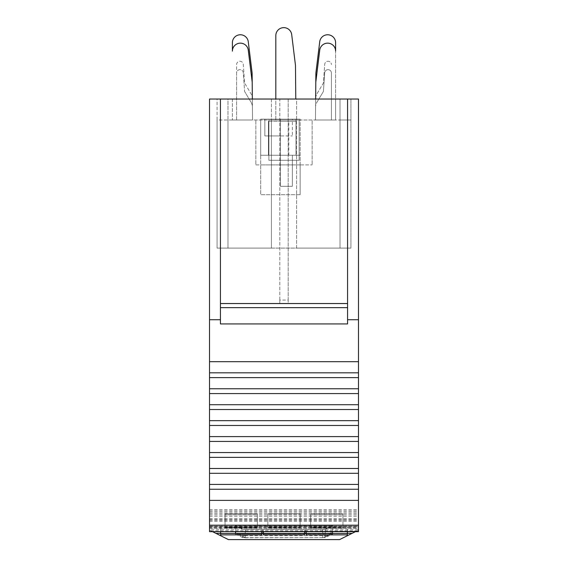 <?xml version="1.0" encoding="UTF-8"?>
<svg xmlns="http://www.w3.org/2000/svg" width="568" height="568" viewBox="0 0 568 568"><rect width="100%" height="100%" fill="white"/><g stroke="black" fill="none" stroke-linecap="round" stroke-linejoin="round"><path stroke-width="0.43" stroke-dasharray="2.84 2.13" d="M245.248 537.804L245.248 529.426L245.248 535.709L242.756 535.56L235.329 531.918L237.822 531.719L332.699 531.889L325.244 535.56L325.244 529.277L245.248 529.426L242.756 529.277L235.329 525.634L237.822 525.443L332.699 525.613L325.244 529.277L322.752 529.426L245.248 529.426L242.756 529.277L235.301 525.613L332.699 525.613L325.244 529.277L325.244 537.647L245.248 537.804L242.756 537.647L235.301 533.984L330.178 533.813L332.671 534.012L325.244 537.647M228.4 539.6L212.581 531.691L355.419 531.691L339.6 539.6M355.419 531.691L358.479 530.157L358.479 500.38L209.521 500.38L209.521 530.157L212.581 531.691M212.546 531.669L209.521 530.157L209.521 528.162L358.479 528.162L358.479 530.157L355.454 531.669M209.521 528.162L209.521 509.652L209.521 529.234L358.479 529.234L358.479 531.669M358.479 529.234L358.479 526.721L209.521 526.792L358.479 526.792L358.479 509.652L358.479 527.558L209.521 527.558M358.479 528.162L358.479 527.558M358.479 500.38L358.479 99.024L288.196 99.024L288.196 303.546L347.566 303.546L347.566 323.923L220.434 323.923L220.434 303.546L279.804 303.546L279.804 300.053L288.196 300.053L288.196 303.546M358.479 372.821L209.521 372.821L209.521 99.024L279.804 99.024L279.804 303.546M209.521 372.821L209.521 377.635L358.479 377.635M358.479 388.768L209.521 388.768L209.521 377.635M209.521 388.768L209.521 393.581L358.479 393.581M358.479 404.714L209.521 404.714L209.521 393.581M209.521 404.714L209.521 409.521L358.479 409.521M358.479 420.661L209.521 420.661L209.521 409.521M209.521 420.661L209.521 425.467L358.479 425.467M358.479 436.6L209.521 436.6L209.521 425.467M209.521 436.6L209.521 441.414L358.479 441.414M358.479 452.547L209.521 452.547L209.521 441.414M209.521 452.547L209.521 457.361L358.479 457.361M358.479 468.493L209.521 468.493L209.521 457.361M209.521 468.493L209.521 473.3L358.479 473.3M358.479 484.433L209.521 484.433L209.521 473.3M209.521 484.433L209.521 489.247L358.479 489.247M209.521 500.38L209.521 489.247M209.521 529.234L209.521 531.669M209.521 528.233L358.479 528.233M347.566 99.024L347.566 303.546M209.521 361.688L358.479 361.688M209.521 521.36L358.479 521.36M209.521 519.684L358.479 519.684M209.521 516.234L358.479 516.234M209.521 513.507L358.479 513.507M209.521 510.909L358.479 510.909M209.521 509.652L358.479 509.652M209.521 512.087L358.479 512.087M209.521 514.814L358.479 514.814M209.521 518.492L358.479 518.492M209.521 520.167L358.479 520.167M209.521 526.721L358.479 526.721M220.434 303.546L220.434 323.923L347.566 323.923L220.434 323.923L220.434 99.024M347.566 319.727L358.479 319.727M288.196 300.053L288.196 99.024L279.804 99.024L279.804 300.053M217.075 99.024L271.412 99.024L271.412 248.095L296.588 248.095L296.588 99.024L271.412 99.024L271.412 248.095L296.588 248.095L296.588 99.024L350.925 99.024L350.925 248.095L296.588 248.095L296.588 120.004L296.588 248.095L350.925 248.095L227.981 248.095L227.981 99.024L217.075 99.024L217.075 248.095L271.412 248.095L271.412 120.004L271.412 248.095L217.075 248.095L227.981 248.095L227.981 99.024L350.925 99.024L350.925 248.095L227.981 248.095L227.981 120.004L227.981 248.095L217.075 248.095L217.075 99.024M209.521 319.727L220.434 319.727M340.019 99.024L340.019 248.095L340.019 99.024M350.925 120.004L350.925 248.095L350.925 120.004L340.019 120.004L340.019 248.095L340.019 120.004L217.075 120.004L217.075 248.095L217.075 120.004L350.925 120.004M268.877 160.282L299.123 160.282L268.877 160.282L299.123 160.282L268.877 160.282L268.877 120.004L268.877 160.282L268.877 120.004L299.123 120.004L268.877 120.004L299.123 120.004L299.123 160.282L299.123 120.004L299.123 160.282L299.123 120.004L268.877 120.004L268.877 160.282M255.863 164.897L312.137 164.897L255.863 164.897L255.863 120.004L255.863 164.897M300.138 164.897L260.691 164.897L300.138 164.897L300.138 194.689L260.691 194.689L300.138 194.689L260.691 194.689L260.691 155.249L300.138 155.249L260.691 155.249L300.138 155.249L260.691 155.249L260.691 119.159L300.138 119.159L260.691 119.159L260.691 194.689L260.691 164.897L260.691 194.689L300.138 194.689L300.138 164.897M312.137 120.004L255.863 120.004L312.137 120.004L312.137 164.897L312.137 120.004M331.414 120.004L315.467 120.004L331.414 120.004L315.467 120.004L315.588 106.266A11.751 11.751 0 0 1 317.15 101.885A11.751 11.751 0 0 0 315.588 106.266L315.467 120.004L331.414 120.004L331.414 73.002A3.358 3.358 0 0 0 328.176 69.651A3.358 3.358 0 0 0 324.711 72.768L323.398 91.483L317.15 101.885L323.398 91.483L324.711 72.768A3.358 3.358 0 0 1 328.176 69.651A3.358 3.358 0 0 1 331.414 73.002L331.414 120.004M252.199 82.119L252.533 120.004L236.586 120.004L236.586 64.617A3.358 3.358 0 0 1 239.824 61.259A3.358 3.358 0 0 1 243.289 64.383L244.602 83.091L250.85 93.493A11.751 11.751 0 0 1 252.334 97.405L252.533 120.004L236.586 120.004L236.586 64.617A3.358 3.358 0 0 1 239.824 61.259A3.358 3.358 0 0 1 243.289 64.383L244.602 83.091L250.85 93.493A11.751 11.751 0 0 1 252.334 97.405L252.533 120.004L236.586 120.004L236.586 73.002A3.358 3.358 0 0 1 239.824 69.651A3.358 3.358 0 0 1 243.289 72.775L244.602 91.483L243.289 72.775A3.358 3.358 0 0 0 239.824 69.651A3.358 3.358 0 0 0 236.586 73.002L236.586 120.004L252.533 120.004L252.412 106.266L252.533 120.004L232.39 120.004L252.533 120.004L252.199 82.119L248.273 50.154A7.973 7.973 0 0 0 239.874 43.168A7.973 7.973 0 0 0 232.39 51.127L232.39 42.735A7.973 7.973 0 0 1 239.874 34.776A7.973 7.973 0 0 1 248.273 41.762L252.121 73.087L252.348 99.024M315.666 97.405L315.467 120.004L315.666 97.405A11.751 11.751 0 0 1 317.15 93.493L323.398 83.091L324.711 64.383A3.358 3.358 0 0 1 328.176 61.259A3.358 3.358 0 0 1 331.414 64.617A3.358 3.358 0 0 0 328.176 61.259A3.358 3.358 0 0 0 324.711 64.383L323.398 83.091L317.15 93.493A11.751 11.751 0 0 0 315.666 97.405M250.85 101.885L244.602 91.483L250.85 101.885A11.751 11.751 0 0 1 252.412 106.266A11.751 11.751 0 0 0 250.85 101.885M232.39 99.024L232.39 120.004L232.39 99.024M252.533 120.004L232.39 120.004L252.533 120.004M295.779 99.024L295.481 65.412L291.704 34.634A7.973 7.973 0 0 0 283.304 27.647A7.973 7.973 0 0 0 275.821 35.606L275.821 120.004L295.956 120.004L275.821 120.004L275.821 99.024M315.801 82.119L319.727 50.154A7.973 7.973 0 0 1 328.126 43.168A7.973 7.973 0 0 1 335.61 51.127L335.61 120.004L315.467 120.004L335.61 120.004L335.61 99.024L335.61 120.004L315.467 120.004L315.879 73.087L319.727 41.762A7.973 7.973 0 0 1 328.126 34.776A7.973 7.973 0 0 1 335.61 42.735L335.61 120.004L315.467 120.004L315.652 99.024M268.458 121.261L280.414 121.261L268.458 121.261L268.458 155.249L280.414 155.249L280.414 121.261L295.985 121.261L280.414 121.261L280.414 155.249L292.371 155.249L268.458 155.249L268.458 121.261M292.371 186.297L280.414 186.297L280.414 121.261L280.414 155.249L280.414 121.261L280.414 155.249L295.985 155.249L295.985 121.261L295.985 155.249L280.414 155.249L292.371 155.249L292.371 186.297L280.414 186.297L280.414 155.249L280.414 186.297L292.371 186.297L292.371 155.249L292.371 186.297L292.371 155.249L280.414 155.249L280.414 186.297L292.371 186.297M268.458 155.249L280.414 155.249L268.458 155.249L268.458 119.159L280.414 119.159L280.414 135.944L292.371 135.944L280.414 135.944L280.414 155.249L280.414 135.944L264.844 135.944L280.414 135.944L280.414 155.249L295.985 155.249L280.414 155.249L280.414 119.159L268.458 119.159L268.458 155.249M300.138 194.689L300.138 119.159L300.138 194.689M280.414 119.159L292.371 119.159L292.371 135.944L292.371 119.159L264.844 119.159L264.844 135.944L264.844 119.159L280.414 119.159L280.414 135.944L280.414 119.159L295.985 119.159L280.414 119.159M295.985 119.159L295.985 155.249L295.985 119.159M220.64 531.669L220.64 526.763L347.36 526.763L347.36 531.669M263.438 531.669L263.438 530.533L261.763 530.533L261.763 531.669M304.562 531.669L304.562 530.533L306.237 530.533L306.237 531.669M263.438 534.893L263.438 530.533M220.64 526.763L220.64 528.183L347.36 528.183L347.36 534.893M306.237 530.533L306.237 534.893M304.562 534.893L304.562 530.533M261.763 530.533L261.763 534.893M220.64 528.183L220.64 534.893M347.36 526.763L347.36 528.183M310.646 526.926L342.951 526.926L342.951 513.735L310.646 513.735L310.646 527.175L342.951 526.926M267.847 513.735L300.152 513.735L300.152 526.926L267.847 526.926L267.847 513.735L300.152 513.735M225.049 526.926L225.049 513.735L257.354 513.735L257.354 526.926L225.049 527.175L225.049 513.827L257.354 513.735M342.951 528.02L310.646 528.02L310.646 514.828L342.951 514.828L342.951 528.02L310.646 527.771L310.646 514.736L342.951 514.736L342.951 527.771M300.152 514.828L300.152 528.02L300.152 514.736L267.847 514.736L300.152 514.736M267.847 514.828L267.847 528.02L300.152 528.02M257.354 528.02L225.049 528.02L225.049 514.828L257.354 514.828L257.354 528.02L225.049 527.771L225.049 514.736L257.354 514.736L257.354 527.771M310.646 527.175L310.646 513.827L342.951 513.735M342.951 513.827L342.951 527.175M267.847 513.827L267.847 527.175L300.152 526.926M300.152 513.827L300.152 527.175M257.354 513.827L257.354 526.926M225.049 527.175L257.354 527.175M267.847 528.02L267.847 514.736M267.847 527.771L300.152 527.771M242.756 537.647L242.756 535.56A2.095 2.073 116.1 0 0 243.913 537.42L245.248 537.662L237.822 533.955L330.178 533.955L323.164 537.633L245.248 537.655L245.248 535.709L322.752 535.709L322.752 529.426L322.752 537.804M332.671 534.012L332.671 531.918A2.095 2.073 63.9 0 1 331.52 533.778L331.52 533.778A2.095 2.073 63.9 0 1 330.597 533.991M358.479 525.407L209.521 525.407M220.64 533.345L261.763 533.345M263.438 533.345L304.562 533.345M306.237 533.345L347.36 533.345M244.836 537.633A2.095 2.073 116.1 0 1 243.913 537.42L236.48 533.778A2.095 2.073 116.1 0 1 235.329 531.918L235.329 534.012M210.7 530.746L357.3 530.746M209.521 526.238L358.479 526.238M347.566 307.65L220.434 307.65M332.699 533.984L332.699 525.613L332.699 531.889L331.52 533.778L324.087 537.42L322.752 537.662L322.752 535.709L325.244 535.56A2.095 2.073 63.9 0 1 323.164 537.633M235.301 533.984L235.301 525.613L235.301 531.889L236.48 533.778A2.095 2.073 116.1 0 0 237.403 533.991M245.248 537.662L322.752 537.662M288.807 155.249L288.807 121.261"/><path stroke-width="0.85" d="M212.546 531.669L228.4 539.6L339.6 539.6L355.454 531.669M347.566 99.024L347.566 323.923L220.434 323.923L220.434 99.024L358.479 99.024L358.479 525.194L209.521 525.194L209.521 500.38L358.479 500.38M358.479 531.485L209.521 531.669L358.479 531.485L358.479 525.194M358.479 531.669L209.521 531.669M220.434 99.024L209.521 99.024L209.521 319.727L220.434 319.727M209.521 531.485L209.521 525.194M358.479 489.247L209.521 489.247L209.521 500.38M209.521 489.247L209.521 484.433L358.479 484.433M358.479 473.3L209.521 473.3L209.521 484.433M209.521 473.3L209.521 468.493L358.479 468.493M358.479 457.361L209.521 457.361L209.521 468.493M209.521 457.361L209.521 452.547L358.479 452.547M358.479 441.414L209.521 441.414L209.521 452.547M209.521 441.414L209.521 436.6L358.479 436.6M358.479 425.467L209.521 425.467L209.521 436.6M209.521 425.467L209.521 420.661L358.479 420.661M358.479 409.521L209.521 409.521L209.521 420.661M209.521 409.521L209.521 404.714L358.479 404.714M358.479 393.581L209.521 393.581L209.521 404.714M209.521 393.581L209.521 388.768L358.479 388.768M358.479 377.635L209.521 377.635L209.521 388.768M209.521 377.635L209.521 372.821L358.479 372.821M358.479 361.688L209.521 361.688L209.521 372.821M209.521 361.688L209.521 319.727M347.566 319.727L358.479 319.727M220.434 303.546L347.566 303.546M232.39 42.735L232.39 51.127A7.973 7.973 0 0 1 239.874 43.168A7.973 7.973 0 0 1 248.273 50.154L252.199 82.119L252.121 73.087L248.273 41.762A7.973 7.973 0 0 0 239.874 34.776A7.973 7.973 0 0 0 232.39 42.735M252.348 99.024L252.199 82.119M295.779 99.024L295.481 65.412L291.704 34.634A7.973 7.973 0 0 0 283.304 27.647A7.973 7.973 0 0 0 275.821 35.606L275.821 99.024M315.801 82.119L319.727 50.154A7.973 7.973 0 0 1 328.126 43.168A7.973 7.973 0 0 1 335.61 51.127L335.61 42.735A7.973 7.973 0 0 0 328.126 34.776A7.973 7.973 0 0 0 319.727 41.762L315.879 73.087L315.652 99.024M304.562 533.473L304.562 534.893L263.438 534.893L263.438 533.473L304.562 533.473L304.562 531.669M220.64 531.669L220.64 533.473L261.763 533.473L261.763 531.669M263.438 533.473L263.438 531.669M306.237 531.669L306.237 533.473L347.36 533.473L347.36 531.669M347.36 533.473L347.36 534.893L306.237 534.893L306.237 533.473M304.562 531.96L306.237 531.96M263.438 531.96L261.763 531.96M261.763 533.473L261.763 534.893L220.64 534.893L220.64 533.473M215.89 533.345L220.64 533.345M261.763 533.345L263.438 533.345M304.562 533.345L306.237 533.345M347.36 533.345L352.11 533.345M347.566 307.65L220.434 307.65"/></g></svg>

